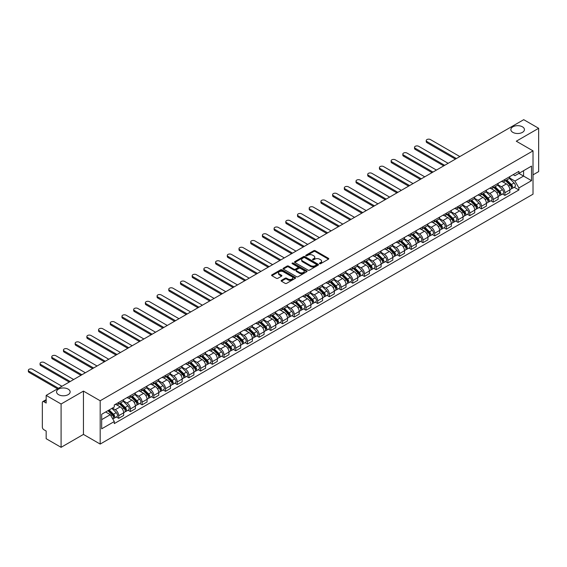 <?xml version="1.0" encoding="UTF-8"?>
<svg xmlns="http://www.w3.org/2000/svg" width="567" height="567" viewBox="0 0 567 567"><rect width="100%" height="100%" fill="white"/><g stroke="black" fill="none" stroke-linecap="round" stroke-linejoin="round"><path stroke-width="0.85" d="M319.625 263.698A0.73 0.418 0 0 0 320.653 263.698L328.477 259.183A1.042 0.602 0 0 0 328.782 258.758A1.042 0.602 0 0 0 328.477 258.332L315.224 250.678A1.042 0.602 0 0 0 313.749 250.678L305.925 255.193A0.73 0.418 0 0 0 306.96 255.788L307.973 255.207A3.331 1.921 0 0 1 312.686 255.207L313.785 255.845A3.331 1.921 0 0 1 314.763 257.205A3.331 1.921 0 0 1 313.785 258.566L312.778 259.147A0.73 0.418 0 0 0 313.806 259.743L314.82 259.162A3.331 1.921 0 0 1 319.533 259.162L320.638 259.799A3.331 1.921 0 0 1 321.609 261.16A3.331 1.921 0 0 1 320.638 262.521L319.625 263.102A0.73 0.418 0 0 0 319.625 263.698L319.625 263.102M68.146 389.111A6.79 3.919 0 0 0 60.747 388.26A6.79 3.919 0 0 0 56.558 391.882A6.79 3.919 0 0 0 58.543 394.653A6.79 3.919 0 0 0 65.942 395.504A6.79 3.919 0 0 0 70.138 391.882A6.79 3.919 0 0 0 68.146 389.111M522.448 126.824A6.79 3.919 0 0 0 515.049 125.973A6.79 3.919 0 0 0 510.853 129.595A6.79 3.919 0 0 0 512.844 132.366A6.79 3.919 0 0 0 520.244 133.217A6.79 3.919 0 0 0 524.432 129.595A6.79 3.919 0 0 0 522.448 126.824M281.423 280.353A1.042 0.602 0 0 0 281.119 280.778A1.042 0.602 0 0 0 281.423 281.204L285.144 283.351A1.042 0.602 0 0 0 286.618 283.351L295.308 278.333A1.042 0.602 0 0 0 295.613 277.908A1.042 0.602 0 0 0 295.308 277.483L282.054 269.828A1.042 0.602 0 0 0 280.58 269.828L271.891 274.846A1.042 0.602 0 0 0 271.586 275.271A1.042 0.602 0 0 0 271.891 275.697L276.384 278.291A1.042 0.602 0 0 0 277.858 278.291L281.572 276.143A1.042 0.602 0 0 0 281.877 275.718A1.042 0.602 0 0 0 281.572 275.293L279.347 274.01A2.785 1.609 0 0 1 278.532 272.869A2.785 1.609 0 0 1 280.247 271.387A2.785 1.609 0 0 1 283.287 271.735L292.012 276.767A2.785 1.609 0 0 1 292.827 277.908A2.785 1.609 0 0 1 291.105 279.396A2.785 1.609 0 0 1 288.071 279.042L286.618 278.206A1.042 0.602 0 0 0 285.144 278.206L281.423 280.353L281.423 281.204M100.182 400.763L83.448 391.102L61.094 404.009L46.168 395.39L523.724 119.68L538.65 128.298L516.296 141.204L533.023 150.865L100.182 400.763L100.182 444.074L533.023 194.176L533.023 150.865M308.044 270.126A1.042 0.602 0 0 0 309.518 270.126L318.207 265.108A1.042 0.602 0 0 0 318.512 264.69A1.042 0.602 0 0 0 318.207 264.265L304.954 256.61A1.042 0.602 0 0 0 303.48 256.61L294.79 261.628A1.042 0.602 0 0 0 294.486 262.053A1.042 0.602 0 0 0 294.79 262.478L308.044 270.126M292.544 263.853A0.73 0.418 0 0 1 293.281 263.96L306.74 271.728L298.065 276.739A1.042 0.602 0 0 1 296.598 276.739L283.344 269.084L287.058 266.958L287.058 266.086L283.344 268.234A1.042 0.602 0 0 0 283.039 268.659A1.042 0.602 0 0 0 283.344 269.084L283.344 268.234M287.058 266.958A1.042 0.602 0 0 1 288.532 266.958L288.532 266.086A1.042 0.602 0 0 0 287.058 266.086M288.532 266.086L293.904 269.19A1.042 0.602 0 0 0 295.379 269.19L297.845 267.766A1.042 0.602 0 0 0 298.15 267.34A1.042 0.602 0 0 0 297.845 266.915L292.253 263.69A0.73 0.418 0 0 1 293.281 263.095L306.754 270.87A1.042 0.602 0 0 1 307.059 271.295A1.042 0.602 0 0 1 306.754 271.721L306.754 270.87M61.094 404.009L61.094 447.32L46.168 438.702L46.168 431.033L43.843 429.694A2.119 1.226 -120 0 1 42.341 427.093L42.341 402.584A2.119 1.226 -120 0 1 42.78 401.613L46.168 399.657M533.023 174.856L538.65 171.61L538.65 128.298M61.094 447.32L83.448 434.414L100.182 444.074M46.168 395.39L46.168 403.059L43.843 401.712A2.119 1.226 -120 0 0 42.78 401.613M504.892 179.448A4.883 2.821 60 0 1 503.879 181.638L508.833 178.782A4.883 2.821 -120 0 0 509.846 176.592M497.869 184.7L501.441 186.77A4.883 2.821 60 0 1 504.892 192.745L509.846 189.888A4.883 2.821 -120 0 0 506.395 183.906L502.851 181.865M509.846 189.888L509.846 192.525L504.892 195.388L502.518 194.013M503.879 181.638A4.883 2.821 60 0 1 501.476 181.419M504.892 192.745L504.892 195.388M493.191 186.203A4.883 2.821 60 0 1 492.177 188.393L497.131 185.537A4.883 2.821 -120 0 0 498.138 183.347M490.816 200.775L493.191 202.143L498.138 199.286L498.138 196.643A4.883 2.821 -120 0 0 494.693 190.668L491.15 188.62M492.177 188.393A4.883 2.821 60 0 1 489.775 188.173M486.16 191.462L489.739 193.524A4.883 2.821 60 0 1 493.191 199.499L493.191 202.143M481.489 192.957A4.883 2.821 60 0 1 480.476 195.147L485.43 192.291A4.883 2.821 -120 0 0 486.436 190.101M479.115 207.529L481.489 208.897L486.436 206.041L486.436 203.397A4.883 2.821 -120 0 0 482.985 197.422L479.441 195.374M480.476 195.147A4.883 2.821 60 0 1 478.073 194.928M474.459 198.216L478.038 200.279A4.883 2.821 60 0 1 481.489 206.253L481.489 208.897M469.788 199.719A4.883 2.821 60 0 1 468.774 201.909L473.728 199.045A4.883 2.821 -120 0 0 474.735 196.855M467.414 214.283L469.788 215.651L474.735 212.795L474.735 210.151A4.883 2.821 -120 0 0 471.283 204.177L467.74 202.128M468.774 201.909A4.883 2.821 60 0 1 466.372 201.689M462.757 204.97L466.336 207.033A4.883 2.821 60 0 1 469.788 213.015L469.788 215.651M458.079 206.473A4.883 2.821 60 0 1 457.073 208.663L462.02 205.807A4.883 2.821 -120 0 0 463.033 203.617M455.712 221.038L458.079 222.413L463.033 219.549L463.033 216.913A4.883 2.821 -120 0 0 459.582 210.931L456.038 208.89M457.073 208.663A4.883 2.821 60 0 1 454.67 208.443M451.056 211.725L454.635 213.794A4.883 2.821 60 0 1 458.079 219.769L458.079 222.413M446.378 213.227A4.883 2.821 60 0 1 445.371 215.417L450.318 212.561A4.883 2.821 -120 0 0 451.332 210.371M444.004 227.799L446.378 229.167L451.332 226.311L451.332 223.667A4.883 2.821 -120 0 0 447.88 217.693L444.337 215.644M445.371 215.417A4.883 2.821 60 0 1 442.969 215.198M439.354 218.486L442.926 220.549A4.883 2.821 60 0 1 446.378 226.524L446.378 229.167M434.676 219.989A4.883 2.821 60 0 1 433.67 222.179L438.617 219.316A4.883 2.821 -120 0 0 439.631 217.126M432.302 234.554L434.676 235.922L439.631 233.065L439.631 230.422A4.883 2.821 -120 0 0 436.179 224.447L432.635 222.399M433.67 222.179A4.883 2.821 60 0 1 431.267 221.959M427.653 225.241L431.225 227.303A4.883 2.821 60 0 1 434.676 233.285L434.676 235.922M422.975 226.743A4.883 2.821 60 0 1 421.961 228.933L426.916 226.077A4.883 2.821 -120 0 0 427.929 223.88M420.601 241.308L422.975 242.683L427.929 239.82L427.929 237.183A4.883 2.821 -120 0 0 424.477 231.201L420.934 229.16M421.961 228.933A4.883 2.821 60 0 1 419.559 228.714M415.951 231.995L419.523 234.065A4.883 2.821 60 0 1 422.975 240.039L422.975 242.683M411.273 233.498A4.883 2.821 60 0 1 410.26 235.688L415.214 232.831A4.883 2.821 -120 0 0 416.221 230.641M408.899 248.07L411.273 249.437L416.221 246.581L416.221 243.938A4.883 2.821 -120 0 0 412.776 237.963L409.232 235.915M410.26 235.688A4.883 2.821 60 0 1 407.857 235.468M404.243 238.757L407.822 240.819A4.883 2.821 60 0 1 411.273 246.794L411.273 249.437M399.572 240.252A4.883 2.821 60 0 1 398.558 242.442L403.513 239.586A4.883 2.821 -120 0 0 404.519 237.396M397.198 254.824L399.572 256.192L404.519 253.336L404.519 250.692A4.883 2.821 -120 0 0 401.067 244.717L397.524 242.669M398.558 242.442A4.883 2.821 60 0 1 396.156 242.222M392.541 245.511L396.12 247.573A4.883 2.821 60 0 1 399.572 253.548L399.572 256.192M387.871 247.014A4.883 2.821 60 0 1 386.857 249.204L391.811 246.34A4.883 2.821 -120 0 0 392.818 244.15M385.496 261.578L387.871 262.946L392.818 260.09L392.818 257.446A4.883 2.821 -120 0 0 389.366 251.472L385.822 249.423M386.857 249.204A4.883 2.821 60 0 1 384.454 248.984M380.84 252.265L384.419 254.328A4.883 2.821 60 0 1 387.871 260.31L387.871 262.946M376.162 253.768A4.883 2.821 60 0 1 375.156 255.958L380.103 253.102A4.883 2.821 -120 0 0 381.116 250.912M373.788 268.333L376.162 269.708L381.116 266.844L381.116 264.208A4.883 2.821 -120 0 0 377.665 258.226L374.121 256.185M375.156 255.958A4.883 2.821 60 0 1 372.753 255.738M369.138 259.02L372.717 261.089A4.883 2.821 60 0 1 376.162 267.064L376.162 269.708M364.461 260.522A4.883 2.821 60 0 1 363.454 262.712L368.401 259.856A4.883 2.821 -120 0 0 369.415 257.666M362.086 275.094L364.461 276.462L369.415 273.606L369.415 270.962A4.883 2.821 -120 0 0 365.963 264.987L362.419 262.939M363.454 262.712A4.883 2.821 60 0 1 361.051 262.493M357.437 265.781L361.009 267.844A4.883 2.821 60 0 1 364.461 273.818L364.461 276.462M352.759 267.284A4.883 2.821 60 0 1 351.746 269.474L356.7 266.61A4.883 2.821 -120 0 0 357.713 264.42M350.385 281.849L352.759 283.216L357.713 280.36L357.713 277.717A4.883 2.821 -120 0 0 354.262 271.742L350.718 269.694M351.746 269.474A4.883 2.821 60 0 1 349.35 269.254M345.735 272.536L349.307 274.598A4.883 2.821 60 0 1 352.759 280.58L352.759 283.216M341.058 274.038A4.883 2.821 60 0 1 340.044 276.228L344.998 273.372A4.883 2.821 -120 0 0 346.005 271.175M338.683 288.603L341.058 289.978L346.012 287.115L346.012 284.478A4.883 2.821 -120 0 0 342.56 278.496L339.016 276.455M340.044 276.228A4.883 2.821 60 0 1 337.641 276.009M334.034 279.29L337.606 281.36A4.883 2.821 60 0 1 341.058 287.334L341.058 289.978M329.356 280.793A4.883 2.821 60 0 1 328.343 282.983L333.297 280.126A4.883 2.821 -120 0 0 334.303 277.936M326.982 295.357L329.356 296.732L334.303 293.876L334.303 291.232A4.883 2.821 -120 0 0 330.852 285.251L327.308 283.209M328.343 282.983A4.883 2.821 60 0 1 325.94 282.763M322.325 286.052L325.905 288.114A4.883 2.821 60 0 1 329.356 294.089L329.356 296.732M317.655 287.547A4.883 2.821 60 0 1 316.641 289.737L321.595 286.881A4.883 2.821 -120 0 0 322.602 284.691M315.28 302.119L317.655 303.487L322.602 300.63L322.602 297.987A4.883 2.821 -120 0 0 319.15 292.012L315.606 289.964M316.641 289.737A4.883 2.821 60 0 1 314.238 289.517M310.624 292.806L314.203 294.868A4.883 2.821 60 0 1 317.655 300.843L317.655 303.487M305.946 294.308A4.883 2.821 60 0 1 304.94 296.498L309.887 293.635A4.883 2.821 -120 0 0 310.9 291.445M303.579 308.873L305.946 310.241L310.9 307.385L310.9 304.741A4.883 2.821 -120 0 0 307.449 298.766L303.905 296.718M304.94 296.498A4.883 2.821 60 0 1 302.537 296.279M298.922 299.56L302.502 301.623A4.883 2.821 60 0 1 305.946 307.605L305.946 310.241M294.245 301.063A4.883 2.821 60 0 1 293.238 303.253L298.185 300.397A4.883 2.821 -120 0 0 299.199 298.207M291.87 315.628L294.245 317.003L299.199 314.139L299.199 311.503A4.883 2.821 -120 0 0 295.747 305.521L292.203 303.48M293.238 303.253A4.883 2.821 60 0 1 290.836 303.033M287.221 306.315L290.793 308.384A4.883 2.821 60 0 1 294.245 314.359L294.245 317.003M282.543 307.817A4.883 2.821 60 0 1 281.537 310.007L286.484 307.151A4.883 2.821 -120 0 0 287.497 304.961M280.169 322.389L282.543 323.757L287.497 320.901L287.497 318.257A4.883 2.821 -120 0 0 284.046 312.282L280.502 310.234M281.537 310.007A4.883 2.821 60 0 1 279.134 309.788M275.519 313.076L279.092 315.139A4.883 2.821 60 0 1 282.543 321.113L282.543 323.757M270.842 314.572A4.883 2.821 60 0 1 269.828 316.769L274.782 313.905A4.883 2.821 -120 0 0 275.796 311.715M268.467 329.143L270.842 330.511L275.796 327.655L275.796 325.011A4.883 2.821 -120 0 0 272.344 319.037L268.801 316.988M269.828 316.769A4.883 2.821 60 0 1 267.426 316.549M263.818 319.831L267.39 321.893A4.883 2.821 60 0 1 270.842 327.875L270.842 330.511M259.14 321.333A4.883 2.821 60 0 1 258.127 323.523L263.081 320.667A4.883 2.821 -120 0 0 264.087 318.47M256.766 335.898L259.14 337.273L264.087 334.41L264.087 331.766A4.883 2.821 -120 0 0 260.643 325.791L257.099 323.75M258.127 323.523A4.883 2.821 60 0 1 255.724 323.303M252.109 326.585L255.689 328.654A4.883 2.821 60 0 1 259.14 334.629L259.14 337.273M247.439 328.087A4.883 2.821 60 0 1 246.425 330.277L251.379 327.421A4.883 2.821 -120 0 0 252.386 325.231M245.064 342.652L247.439 344.027L252.386 341.171L252.386 338.527A4.883 2.821 -120 0 0 248.934 332.546L245.391 330.504M246.425 330.277A4.883 2.821 60 0 1 244.023 330.058M240.408 333.339L243.987 335.409A4.883 2.821 60 0 1 247.439 341.384L247.439 344.027M235.737 334.842A4.883 2.821 60 0 1 234.724 337.032L239.678 334.176A4.883 2.821 -120 0 0 240.684 331.986M233.363 349.414L235.737 350.782L240.684 347.925L240.684 345.282A4.883 2.821 -120 0 0 237.233 339.307L233.689 337.259M234.724 337.032A4.883 2.821 60 0 1 232.321 336.812M228.707 340.101L232.286 342.163A4.883 2.821 60 0 1 235.737 348.138L235.737 350.782M224.029 341.603A4.883 2.821 60 0 1 223.022 343.793L227.969 340.93A4.883 2.821 -120 0 0 228.983 338.74M221.654 356.168L224.029 357.536L228.983 354.68L228.983 352.036A4.883 2.821 -120 0 0 225.531 346.061L221.988 344.013M223.022 343.793A4.883 2.821 60 0 1 220.62 343.574M217.005 346.855L220.584 348.918A4.883 2.821 60 0 1 224.029 354.899L224.029 357.536M212.327 348.358A4.883 2.821 60 0 1 211.321 350.548L216.268 347.691A4.883 2.821 -120 0 0 217.281 345.501M209.953 362.923L212.327 364.298L217.281 361.434L217.281 358.798A4.883 2.821 -120 0 0 213.83 352.816L210.286 350.775M211.321 350.548A4.883 2.821 60 0 1 208.918 350.328M205.304 353.61L208.876 355.679A4.883 2.821 60 0 1 212.327 361.654L212.327 364.298M200.626 355.112A4.883 2.821 60 0 1 199.619 357.302L204.567 354.446A4.883 2.821 -120 0 0 205.58 352.256M198.252 369.684L200.626 371.052L205.58 368.196L205.58 365.552A4.883 2.821 -120 0 0 202.128 359.577L198.585 357.529M199.619 357.302A4.883 2.821 60 0 1 197.217 357.082M193.602 360.371L197.174 362.433A4.883 2.821 60 0 1 200.626 368.408L200.626 371.052M188.924 361.866A4.883 2.821 60 0 1 187.911 364.064L192.865 361.2A4.883 2.821 -120 0 0 193.879 359.01M186.55 376.438L188.924 377.806L193.879 374.95L193.879 372.306A4.883 2.821 -120 0 0 190.427 366.332L186.883 364.283M187.911 364.064A4.883 2.821 60 0 1 185.508 363.837M181.901 367.125L185.473 369.188A4.883 2.821 60 0 1 188.924 375.17L188.924 377.806M177.223 368.628A4.883 2.821 60 0 1 176.209 370.818L181.164 367.962A4.883 2.821 -120 0 0 182.17 365.765M174.849 383.193L177.223 384.568L182.17 381.704L182.17 379.061A4.883 2.821 -120 0 0 178.725 373.086L175.182 371.038M176.209 370.818A4.883 2.821 60 0 1 173.807 370.598M170.192 373.88L173.771 375.942A4.883 2.821 60 0 1 177.223 381.924L177.223 384.568M165.521 375.382A4.883 2.821 60 0 1 164.508 377.572L169.462 374.716A4.883 2.821 -120 0 0 170.469 372.526M163.147 389.947L165.521 391.322L170.469 388.466L170.469 385.822A4.883 2.821 -120 0 0 167.017 379.84L163.473 377.799M164.508 377.572A4.883 2.821 60 0 1 162.105 377.353M158.491 380.634L162.07 382.704A4.883 2.821 60 0 1 165.521 388.678L165.521 391.322M153.82 382.137A4.883 2.821 60 0 1 152.806 384.327L157.754 381.471A4.883 2.821 -120 0 0 158.767 379.28M151.446 396.709L153.82 398.077L158.767 395.22L158.767 392.577A4.883 2.821 -120 0 0 155.315 386.602L151.772 384.554M152.806 384.327A4.883 2.821 60 0 1 150.404 384.107M146.789 387.396L150.368 389.458A4.883 2.821 60 0 1 153.82 395.433L153.82 398.077M142.111 388.898A4.883 2.821 60 0 1 141.105 391.088L146.052 388.225A4.883 2.821 -120 0 0 147.066 386.035M139.737 403.463L142.111 404.831L147.066 401.975L147.066 399.331A4.883 2.821 -120 0 0 143.614 393.356L140.07 391.308M141.105 391.088A4.883 2.821 60 0 1 138.702 390.869M135.088 394.15L138.667 396.213A4.883 2.821 60 0 1 142.111 402.194L142.111 404.831M130.41 395.653A4.883 2.821 60 0 1 129.404 397.843L134.351 394.986A4.883 2.821 -120 0 0 135.364 392.796M128.036 410.217L130.41 411.592L135.364 408.729L135.364 406.092A4.883 2.821 -120 0 0 131.913 400.111L128.369 398.069M129.404 397.843A4.883 2.821 60 0 1 127.001 397.623M123.386 400.904L126.958 402.974A4.883 2.821 60 0 1 130.41 408.949L130.41 411.592M118.709 402.407A4.883 2.821 60 0 1 117.695 404.597L122.649 401.741A4.883 2.821 -120 0 0 123.663 399.551M116.334 416.979L118.709 418.347L123.663 415.491L123.663 412.847A4.883 2.821 -120 0 0 120.211 406.872L116.667 404.824M117.695 404.597A4.883 2.821 60 0 1 115.299 404.377M112.408 408.084L115.257 409.728A4.883 2.821 60 0 1 118.709 415.703L118.709 418.347M513.185 174.664L514.942 175.678L531.52 166.11L523.575 170.695L523.575 176.068L514.942 181.05L509.57 177.946M101.677 419.644L110.31 414.668L114.286 421.55L101.677 428.829L101.677 414.279L114.286 407L114.286 404.966L518.918 171.347L518.918 173.382L531.52 180.66L518.918 187.939L514.942 181.05M531.52 166.11L531.52 180.66M114.286 421.55L114.286 423.584L518.918 189.973L518.918 187.939M83.448 391.102L83.448 434.414M110.31 414.668L105.653 411.982M514.219 187.259L518.918 189.973M319.916 263.804L320.638 263.386A3.331 1.921 0 0 0 321.609 262.025L321.609 261.16M314.763 257.205L314.763 258.07A3.331 1.921 0 0 1 313.785 259.431L313.069 259.849M328.477 258.332L328.477 259.183L315.224 251.542A1.042 0.602 0 0 0 313.749 251.542L306.223 255.894M318.207 264.265L318.207 265.108L304.954 257.475A1.042 0.602 0 0 0 303.48 257.475L294.805 262.486L294.79 261.628M316.365 264.98A0.73 0.418 0 0 0 316.365 264.392L304.734 257.673A0.73 0.418 0 0 0 303.699 257.673L302.636 258.29A3.331 1.921 0 0 0 301.658 259.651A3.331 1.921 0 0 0 302.636 261.011L310.588 265.597A3.331 1.921 0 0 0 315.295 265.597L316.365 264.98L316.365 265.852A0.73 0.418 0 0 0 316.577 265.554L316.577 264.69M301.658 259.651L301.658 260.515A3.331 1.921 0 0 0 302.636 261.876L302.636 261.011M316.365 265.852L315.295 266.469A3.331 1.921 0 0 1 310.588 266.469L302.636 261.876M288.532 266.958L293.904 270.062A1.042 0.602 0 0 0 295.379 270.062L297.845 268.638A1.042 0.602 0 0 0 298.15 268.212L298.15 267.34M299.482 272.415A2.785 1.609 0 0 0 302.523 272.762A2.785 1.609 0 0 0 304.238 271.274A2.785 1.609 0 0 0 303.423 270.14L300.347 268.361A1.042 0.602 0 0 0 298.88 268.361L296.413 269.786A1.042 0.602 0 0 0 296.109 270.211A1.042 0.602 0 0 0 296.413 270.636L299.482 272.415L299.482 273.28A2.785 1.609 0 0 0 302.523 273.627A2.785 1.609 0 0 0 304.238 272.139L304.238 271.274M296.109 270.211L296.109 271.076A1.042 0.602 0 0 0 296.413 271.501L296.413 270.636M299.482 273.28L296.413 271.501M292.827 277.908L292.827 278.773A2.785 1.609 0 0 1 291.105 280.261A2.785 1.609 0 0 1 288.071 279.914L286.618 279.07A1.042 0.602 0 0 0 285.144 279.07L281.438 281.211M278.532 272.869L278.532 273.733A2.785 1.609 0 0 0 279.347 274.875L279.347 274.01M281.558 276.15L279.347 274.875M295.308 277.483L295.308 278.333L282.054 270.693A1.042 0.602 0 0 0 280.58 270.693L271.905 275.704M505.523 180.689L510.13 185.239A2.651 1.531 60 0 1 510.832 189.215L509.839 189.789M506.444 181.596L508.393 182.723M459.844 156.556L430.403 139.56A2.438 1.41 -0 0 0 427.745 139.255A2.438 1.41 -0 0 0 426.235 140.552A2.438 1.41 -0 0 0 426.951 141.552L456.392 158.547M506.033 180.398L511.08 185.374A1.276 0.737 60 0 1 511.42 187.287A1.276 0.737 60 0 1 511.299 187.33M506.799 179.952L511.406 184.502A2.651 1.531 60 0 1 512.107 188.478A2.651 1.531 60 0 1 511.306 188.563M509.379 178.279L514.106 182.943A2.651 1.531 60 0 1 514.808 186.919L512.107 188.478M455.421 159.114L426.951 142.678A2.438 1.41 180 0 1 426.235 141.679L426.235 140.552M493.822 187.45L498.428 191.993A2.651 1.531 60 0 1 499.13 195.969L498.138 196.543M494.736 188.357L496.692 189.484M448.143 163.317L418.701 146.314A2.438 1.41 -0 0 0 416.043 146.01A2.438 1.41 -0 0 0 414.534 147.314A2.438 1.41 -0 0 0 415.25 148.306L444.691 165.309M494.332 187.153L499.378 192.135A1.276 0.737 60 0 1 499.718 194.042A1.276 0.737 60 0 1 499.598 194.084M495.097 186.713L499.704 191.256A2.651 1.531 60 0 1 500.406 195.232A2.651 1.531 60 0 1 499.605 195.317M497.677 185.033L502.405 189.697A2.651 1.531 60 0 1 503.106 193.673L500.406 195.232M443.72 165.869L415.25 149.433A2.438 1.41 180 0 1 414.534 148.441L414.534 147.314M482.12 194.205L486.727 198.755A2.651 1.531 60 0 1 487.429 202.731L486.436 203.298M483.034 195.112L484.991 196.239M436.441 170.072L407 153.069A2.438 1.41 -0 0 0 404.335 152.764A2.438 1.41 -0 0 0 402.832 154.068A2.438 1.41 -0 0 0 403.548 155.06L432.99 172.063M482.63 193.907L487.677 198.889A1.276 0.737 60 0 1 488.01 200.796A1.276 0.737 60 0 1 487.896 200.846M483.396 193.467L488.003 198.018A2.651 1.531 60 0 1 488.704 201.994A2.651 1.531 60 0 1 487.903 202.079M485.976 191.788L490.703 196.458A2.651 1.531 60 0 1 491.405 200.435L488.704 201.994M432.011 172.623L403.548 156.187A2.438 1.41 180 0 1 402.832 155.195L402.832 154.068M470.412 200.959L475.026 205.509A2.651 1.531 60 0 1 475.727 209.485L474.735 210.052M471.333 201.866L473.289 202.993M424.74 176.826L395.291 159.83A2.438 1.41 -0 0 0 392.633 159.525A2.438 1.41 -0 0 0 391.131 160.822A2.438 1.41 -0 0 0 391.847 161.822L421.288 178.818M470.929 200.661L475.975 205.644A1.276 0.737 60 0 1 476.308 207.55A1.276 0.737 60 0 1 476.195 207.6M471.687 200.222L476.301 204.772A2.651 1.531 60 0 1 477.003 208.748A2.651 1.531 60 0 1 476.202 208.833M474.267 198.542L479.002 203.213A2.651 1.531 60 0 1 479.703 207.189L477.003 208.748M420.31 179.385L391.847 162.949A2.438 1.41 180 0 1 391.131 161.949L391.131 160.822M458.71 207.713L463.324 212.264A2.651 1.531 60 0 1 464.019 216.24L463.033 216.814M459.631 208.621L461.588 209.755M413.038 183.58L383.59 166.585A2.438 1.41 -0 0 0 380.932 166.28A2.438 1.41 -0 0 0 379.429 167.577A2.438 1.41 -0 0 0 380.138 168.576L409.587 185.572M459.22 207.423L464.274 212.398A1.276 0.737 60 0 1 464.607 214.312A1.276 0.737 60 0 1 464.493 214.354M459.986 206.983L464.6 211.526A2.651 1.531 60 0 1 465.294 215.503A2.651 1.531 60 0 1 464.493 215.588M462.566 205.304L467.3 209.967A2.651 1.531 60 0 1 467.995 213.943L465.294 215.503M408.609 186.139L380.138 169.703A2.438 1.41 180 0 1 379.429 168.704L379.429 167.577M447.009 214.475L451.623 219.018A2.651 1.531 60 0 1 452.317 222.994L451.332 223.568M447.93 215.382L449.886 216.509M401.33 190.342L371.888 173.339A2.438 1.41 -0 0 0 369.23 173.034A2.438 1.41 -0 0 0 367.721 174.338A2.438 1.41 -0 0 0 368.437 175.331L397.885 192.333M447.519 214.177L452.572 219.16A1.276 0.737 60 0 1 452.905 221.066A1.276 0.737 60 0 1 452.792 221.116M448.284 213.738L452.898 218.288A2.651 1.531 60 0 1 453.593 222.264A2.651 1.531 60 0 1 452.792 222.349M450.864 212.058L455.599 216.729A2.651 1.531 60 0 1 456.293 220.705L453.593 222.264M396.907 192.893L368.437 176.457A2.438 1.41 180 0 1 367.721 175.465L367.721 174.338M435.307 221.229L439.914 225.779A2.651 1.531 60 0 1 440.616 229.755L439.631 230.322M436.229 222.136L438.178 223.263M389.628 197.096L360.187 180.1A2.438 1.41 -0 0 0 357.529 179.789A2.438 1.41 -0 0 0 356.019 181.093A2.438 1.41 -0 0 0 356.735 182.092L386.177 199.088M435.817 220.932L440.864 225.914A1.276 0.737 60 0 1 441.204 227.821A1.276 0.737 60 0 1 441.083 227.87M436.583 220.492L441.19 225.042A2.651 1.531 60 0 1 441.891 229.018A2.651 1.531 60 0 1 441.091 229.103M439.163 218.812L443.89 223.483A2.651 1.531 60 0 1 444.592 227.459L441.891 229.018M385.206 199.648L356.735 183.212A2.438 1.41 180 0 1 356.019 182.22L356.019 181.093M423.606 227.984L428.213 232.534A2.651 1.531 60 0 1 428.914 236.51L427.922 237.084M424.527 228.891L426.476 230.018M377.927 203.851L348.485 186.855A2.438 1.41 -0 0 0 345.827 186.55A2.438 1.41 -0 0 0 344.318 187.847A2.438 1.41 -0 0 0 345.034 188.846L374.475 205.842M424.116 227.693L429.162 232.668A1.276 0.737 60 0 1 429.502 234.582A1.276 0.737 60 0 1 429.382 234.625M424.881 227.247L429.488 231.797A2.651 1.531 60 0 1 430.19 235.773A2.651 1.531 60 0 1 429.389 235.858M427.461 225.574L432.189 230.237A2.651 1.531 60 0 1 432.89 234.214L430.19 235.773M373.504 206.409L345.034 189.973A2.438 1.41 180 0 1 344.318 188.974L344.318 187.847M411.904 234.745L416.511 239.288A2.651 1.531 60 0 1 417.213 243.264L416.221 243.838M412.819 235.652L414.775 236.779M366.225 210.612L336.784 193.609A2.438 1.41 -0 0 0 334.119 193.304A2.438 1.41 -0 0 0 332.616 194.609A2.438 1.41 -0 0 0 333.332 195.601L362.774 212.604M412.415 234.447L417.461 239.43A1.276 0.737 60 0 1 417.801 241.336A1.276 0.737 60 0 1 417.681 241.379M413.18 234.008L417.787 238.551A2.651 1.531 60 0 1 418.489 242.527A2.651 1.531 60 0 1 417.688 242.612M415.76 232.328L420.487 236.992A2.651 1.531 60 0 1 421.189 240.968L418.489 242.527M361.796 213.164L333.332 196.728A2.438 1.41 180 0 1 332.616 195.735L332.616 194.609M400.203 241.499L404.81 246.05A2.651 1.531 60 0 1 405.511 250.026L404.519 250.593M401.117 242.407L403.073 243.534M354.524 217.367L325.075 200.364A2.438 1.41 -0 0 0 322.417 200.059A2.438 1.41 -0 0 0 320.915 201.363A2.438 1.41 -0 0 0 321.631 202.355L351.072 219.358M400.713 241.202L405.759 246.184A1.276 0.737 60 0 1 406.092 248.091A1.276 0.737 60 0 1 405.979 248.14M401.471 240.762L406.085 245.313A2.651 1.531 60 0 1 406.787 249.289A2.651 1.531 60 0 1 405.986 249.374M404.051 239.083L408.786 243.753A2.651 1.531 60 0 1 409.487 247.729L406.787 249.289M350.094 219.918L321.631 203.482A2.438 1.41 180 0 1 320.915 202.49L320.915 201.363M388.494 248.254L393.108 252.804A2.651 1.531 60 0 1 393.81 256.78L392.818 257.347M389.416 249.161L391.372 250.288M342.822 224.121L313.374 207.125A2.438 1.41 -0 0 0 310.716 206.82A2.438 1.41 -0 0 0 309.213 208.117A2.438 1.41 -0 0 0 309.922 209.117L339.371 226.113M389.012 247.956L394.058 252.939A1.276 0.737 60 0 1 394.391 254.845A1.276 0.737 60 0 1 394.278 254.895M389.77 247.517L394.384 252.067A2.651 1.531 60 0 1 395.086 256.043A2.651 1.531 60 0 1 394.285 256.128M392.35 245.837L397.084 250.508A2.651 1.531 60 0 1 397.786 254.484L395.086 256.043M338.393 226.68L309.922 210.244A2.438 1.41 180 0 1 309.213 209.244L309.213 208.117M376.793 255.008L381.407 259.558A2.651 1.531 60 0 1 382.101 263.535L381.116 264.109M377.714 255.915L379.67 257.049M331.114 230.875L301.672 213.879A2.438 1.41 -0 0 0 299.015 213.575A2.438 1.41 -0 0 0 297.505 214.872A2.438 1.41 -0 0 0 298.221 215.871L327.669 232.867M377.303 254.718L382.356 259.693A1.276 0.737 60 0 1 382.69 261.607A1.276 0.737 60 0 1 382.576 261.649M378.069 254.278L382.682 258.821A2.651 1.531 60 0 1 383.377 262.797A2.651 1.531 60 0 1 382.576 262.882M380.648 252.598L385.383 257.262A2.651 1.531 60 0 1 386.077 261.238L383.377 262.797M326.691 233.434L298.221 216.998A2.438 1.41 180 0 1 297.505 215.999L297.505 214.872M365.091 261.77L369.705 266.313A2.651 1.531 60 0 1 370.4 270.289L369.415 270.863M366.013 262.677L367.969 263.804M319.412 237.637L289.971 220.634A2.438 1.41 -0 0 0 287.313 220.329A2.438 1.41 -0 0 0 285.803 221.633A2.438 1.41 -0 0 0 286.519 222.625L315.961 239.628M365.602 261.472L370.655 266.455A1.276 0.737 60 0 1 370.988 268.361A1.276 0.737 60 0 1 370.875 268.411M366.367 261.033L370.981 265.583A2.651 1.531 60 0 1 371.676 269.559A2.651 1.531 60 0 1 370.875 269.644M368.947 259.353L373.681 264.024A2.651 1.531 60 0 1 374.376 268L371.676 269.559M314.99 240.188L286.519 223.752A2.438 1.41 180 0 1 285.803 222.76L285.803 221.633M353.39 268.524L357.997 273.074A2.651 1.531 60 0 1 358.698 277.05L357.713 277.617M354.311 269.431L356.26 270.558M307.711 244.391L278.269 227.388A2.438 1.41 -0 0 0 275.612 227.083A2.438 1.41 -0 0 0 274.102 228.388A2.438 1.41 -0 0 0 274.818 229.387L304.259 246.383M353.9 268.226L358.946 273.209A1.276 0.737 60 0 1 359.287 275.115A1.276 0.737 60 0 1 359.166 275.165M354.666 267.787L359.272 272.337A2.651 1.531 60 0 1 359.974 276.313A2.651 1.531 60 0 1 359.173 276.398M357.245 266.107L361.973 270.778A2.651 1.531 60 0 1 362.674 274.754L359.974 276.313M303.288 246.943L274.818 230.507A2.438 1.41 180 0 1 274.102 229.515L274.102 228.388M341.688 275.279L346.295 279.829A2.651 1.531 60 0 1 346.997 283.805L346.005 284.379M342.61 276.186L344.559 277.313M296.009 251.146L266.568 234.15A2.438 1.41 -0 0 0 263.91 233.845A2.438 1.41 -0 0 0 262.401 235.142A2.438 1.41 -0 0 0 263.116 236.141L292.558 253.137M342.199 274.988L347.245 279.963A1.276 0.737 60 0 1 347.585 281.877A1.276 0.737 60 0 1 347.465 281.919M342.964 274.541L347.571 279.092A2.651 1.531 60 0 1 348.273 283.068A2.651 1.531 60 0 1 347.472 283.153M345.544 272.869L350.271 277.532A2.651 1.531 60 0 1 350.973 281.508L348.273 283.068M291.587 253.704L263.116 237.268A2.438 1.41 180 0 1 262.401 236.269L262.401 235.142M329.987 282.04L334.594 286.583A2.651 1.531 60 0 1 335.295 290.559L334.303 291.133M330.901 282.947L332.857 284.074M284.308 257.907L254.867 240.904A2.438 1.41 -0 0 0 252.202 240.599A2.438 1.41 -0 0 0 250.699 241.903A2.438 1.41 -0 0 0 251.415 242.896L280.856 259.899M330.497 281.742L335.544 286.725A1.276 0.737 60 0 1 335.877 288.631A1.276 0.737 60 0 1 335.763 288.674M331.263 281.303L335.87 285.846A2.651 1.531 60 0 1 336.571 289.822A2.651 1.531 60 0 1 335.77 289.907M333.843 279.623L338.57 284.287A2.651 1.531 60 0 1 339.272 288.263L336.571 289.822M279.878 260.459L251.415 244.023A2.438 1.41 180 0 1 250.699 243.023L250.699 241.903M318.285 288.794L322.892 293.345A2.651 1.531 60 0 1 323.594 297.321L322.602 297.888M319.2 289.702L321.156 290.828M272.607 264.661L243.158 247.659A2.438 1.41 -0 0 0 240.5 247.354A2.438 1.41 -0 0 0 238.998 248.658A2.438 1.41 -0 0 0 239.713 249.65L269.155 266.653M318.796 288.497L323.842 293.479A1.276 0.737 60 0 1 324.175 295.386A1.276 0.737 60 0 1 324.062 295.435M319.554 288.057L324.168 292.607A2.651 1.531 60 0 1 324.87 296.584A2.651 1.531 60 0 1 324.069 296.669M322.134 286.378L326.868 291.048A2.651 1.531 60 0 1 327.57 295.024L324.87 296.584M268.177 267.213L239.713 250.777A2.438 1.41 180 0 1 238.998 249.785L238.998 248.658M306.577 295.549L311.191 300.099A2.651 1.531 60 0 1 311.893 304.075L310.9 304.642M307.498 296.456L309.454 297.583M260.905 271.416L231.456 254.42A2.438 1.41 -0 0 0 228.799 254.115A2.438 1.41 -0 0 0 227.296 255.412A2.438 1.41 -0 0 0 228.005 256.412L257.453 273.407M307.094 295.251L312.141 300.234A1.276 0.737 60 0 1 312.474 302.14A1.276 0.737 60 0 1 312.36 302.19M307.853 294.812L312.467 299.362A2.651 1.531 60 0 1 313.161 303.338A2.651 1.531 60 0 1 312.36 303.423M310.433 293.132L315.167 297.803A2.651 1.531 60 0 1 315.869 301.779L313.161 303.338M256.475 273.974L228.005 257.538A2.438 1.41 180 0 1 227.296 256.539L227.296 255.412M294.875 302.303L299.489 306.853A2.651 1.531 60 0 1 300.184 310.829L299.199 311.403M295.797 303.21L297.753 304.344M249.197 278.17L219.755 261.174A2.438 1.41 -0 0 0 217.097 260.87A2.438 1.41 -0 0 0 215.588 262.167A2.438 1.41 -0 0 0 216.303 263.166L245.752 280.162M295.386 302.013L300.439 306.988A1.276 0.737 60 0 1 300.772 308.902A1.276 0.737 60 0 1 300.659 308.944M296.151 301.566L300.765 306.116A2.651 1.531 60 0 1 301.46 310.092A2.651 1.531 60 0 1 300.659 310.177M298.731 299.893L303.465 304.557A2.651 1.531 60 0 1 304.16 308.533L301.46 310.092M244.774 280.729L216.303 264.293A2.438 1.41 180 0 1 215.588 263.294L215.588 262.167M283.174 309.065L287.788 313.608A2.651 1.531 60 0 1 288.483 317.584L287.497 318.158M284.095 309.972L286.052 311.099M237.495 284.932L208.054 267.929A2.438 1.41 -0 0 0 205.396 267.624A2.438 1.41 -0 0 0 203.886 268.928A2.438 1.41 -0 0 0 204.602 269.92L234.043 286.923M283.684 308.767L288.731 313.749A1.276 0.737 60 0 1 289.071 315.656A1.276 0.737 60 0 1 288.95 315.706M284.45 308.328L289.057 312.871A2.651 1.531 60 0 1 289.758 316.854A2.651 1.531 60 0 1 288.957 316.939M287.03 306.648L291.757 311.311A2.651 1.531 60 0 1 292.459 315.295L289.758 316.854M233.072 287.483L204.602 271.047A2.438 1.41 180 0 1 203.886 270.055L203.886 268.928M271.473 315.819L276.079 320.369A2.651 1.531 60 0 1 276.781 324.345L275.789 324.912M272.394 316.726L274.343 317.853M225.794 291.686L196.352 274.683A2.438 1.41 -0 0 0 193.694 274.378A2.438 1.41 -0 0 0 192.185 275.682A2.438 1.41 -0 0 0 192.9 276.682L222.342 293.678M271.983 315.521L277.029 320.504A1.276 0.737 60 0 1 277.369 322.41A1.276 0.737 60 0 1 277.249 322.46M272.748 315.082L277.355 319.632A2.651 1.531 60 0 1 278.057 323.608A2.651 1.531 60 0 1 277.256 323.693M275.328 313.402L280.055 318.073A2.651 1.531 60 0 1 280.757 322.049L278.057 323.608M221.371 294.238L192.9 277.802A2.438 1.41 180 0 1 192.185 276.809L192.185 275.682M259.771 322.573L264.378 327.124A2.651 1.531 60 0 1 265.08 331.1L264.087 331.674M260.685 323.481L262.641 324.608M214.092 298.44L184.651 281.445A2.438 1.41 -0 0 0 181.986 281.14A2.438 1.41 -0 0 0 180.483 282.437A2.438 1.41 -0 0 0 181.199 283.436L210.641 300.432M260.281 322.283L265.328 327.258A1.276 0.737 60 0 1 265.668 329.172A1.276 0.737 60 0 1 265.547 329.214M261.047 321.836L265.654 326.386A2.651 1.531 60 0 1 266.355 330.363A2.651 1.531 60 0 1 265.554 330.448M263.627 320.164L268.354 324.827A2.651 1.531 60 0 1 269.056 328.803L266.355 330.363M209.662 300.999L181.199 284.563A2.438 1.41 180 0 1 180.483 283.564L180.483 282.437M248.07 329.335L252.676 333.878A2.651 1.531 60 0 1 253.378 337.854L252.386 338.428M248.984 330.235L250.94 331.369M202.391 305.195L172.949 288.199A2.438 1.41 -0 0 0 170.284 287.894A2.438 1.41 -0 0 0 168.782 289.198A2.438 1.41 -0 0 0 169.498 290.191L198.939 307.194M248.58 329.037L253.626 334.02A1.276 0.737 60 0 1 253.959 335.926A1.276 0.737 60 0 1 253.846 335.969M249.345 328.598L253.952 333.141A2.651 1.531 60 0 1 254.654 337.117A2.651 1.531 60 0 1 253.853 337.202M251.925 326.918L256.653 331.582A2.651 1.531 60 0 1 257.354 335.558L254.654 337.117M197.961 307.753L169.498 291.318A2.438 1.41 180 0 1 168.782 290.318L168.782 289.198M236.361 336.089L240.975 340.639A2.651 1.531 60 0 1 241.677 344.616L240.684 345.183M237.282 336.996L239.239 338.123M190.689 311.956L161.241 294.953A2.438 1.41 -0 0 0 158.583 294.649A2.438 1.41 -0 0 0 157.08 295.953A2.438 1.41 -0 0 0 157.789 296.945L187.238 313.948M236.878 335.792L241.925 340.774A1.276 0.737 60 0 1 242.258 342.681A1.276 0.737 60 0 1 242.144 342.73M237.637 335.352L242.251 339.902A2.651 1.531 60 0 1 242.952 343.878A2.651 1.531 60 0 1 242.152 343.963M240.217 333.672L244.951 338.343A2.651 1.531 60 0 1 245.653 342.319L242.952 343.878M186.26 314.508L157.789 298.072A2.438 1.41 180 0 1 157.08 297.08L157.08 295.953M224.66 342.844L229.274 347.394A2.651 1.531 60 0 1 229.968 351.37L228.983 351.937M225.581 343.751L227.537 344.878M178.988 318.711L149.539 301.715A2.438 1.41 -0 0 0 146.881 301.41A2.438 1.41 -0 0 0 145.379 302.707A2.438 1.41 -0 0 0 146.088 303.706L175.536 320.702M225.17 342.546L230.223 347.528A1.276 0.737 60 0 1 230.556 349.435A1.276 0.737 60 0 1 230.443 349.485M225.935 342.107L230.549 346.657A2.651 1.531 60 0 1 231.244 350.633A2.651 1.531 60 0 1 230.443 350.718M228.515 340.427L233.25 345.097A2.651 1.531 60 0 1 233.944 349.074L231.244 350.633M174.558 321.269L146.088 304.833A2.438 1.41 180 0 1 145.379 303.834L145.379 302.707M212.958 349.598L217.572 354.148A2.651 1.531 60 0 1 218.267 358.124L217.281 358.698M213.879 350.505L215.836 351.639M167.279 325.465L137.838 308.469A2.438 1.41 -0 0 0 135.18 308.165A2.438 1.41 -0 0 0 133.67 309.462A2.438 1.41 -0 0 0 134.386 310.461L163.828 327.457M213.468 349.307L218.522 354.283A1.276 0.737 60 0 1 218.855 356.196A1.276 0.737 60 0 1 218.742 356.239M214.234 348.861L218.848 353.411A2.651 1.531 60 0 1 219.542 357.387A2.651 1.531 60 0 1 218.742 357.472M216.814 347.188L221.548 351.852A2.651 1.531 60 0 1 222.243 355.828L219.542 357.387M162.857 328.024L134.386 311.588A2.438 1.41 180 0 1 133.67 310.588L133.67 309.462M201.257 356.36L205.864 360.903A2.651 1.531 60 0 1 206.565 364.879L205.58 365.453M202.178 357.267L204.127 358.394M155.578 332.227L126.136 315.224A2.438 1.41 -0 0 0 123.478 314.919A2.438 1.41 -0 0 0 121.969 316.223A2.438 1.41 -0 0 0 122.685 317.215L152.126 334.218M201.767 356.062L206.813 361.044A1.276 0.737 60 0 1 207.153 362.951A1.276 0.737 60 0 1 207.033 362.993M202.532 355.622L207.139 360.165A2.651 1.531 60 0 1 207.841 364.149A2.651 1.531 60 0 1 207.04 364.234M205.112 353.943L209.84 358.606A2.651 1.531 60 0 1 210.541 362.589L207.841 364.149M151.155 334.778L122.685 318.342A2.438 1.41 180 0 1 121.969 317.35L121.969 316.223M189.555 363.114L194.162 367.664A2.651 1.531 60 0 1 194.864 371.64L193.871 372.207M190.477 364.021L192.426 365.148M143.876 338.981L114.435 321.978A2.438 1.41 -0 0 0 111.777 321.673A2.438 1.41 -0 0 0 110.267 322.977A2.438 1.41 -0 0 0 110.983 323.977L140.425 340.973M190.065 362.816L195.112 367.799A1.276 0.737 60 0 1 195.452 369.705A1.276 0.737 60 0 1 195.332 369.755M190.831 362.377L195.438 366.927A2.651 1.531 60 0 1 196.139 370.903A2.651 1.531 60 0 1 195.339 370.988M193.411 360.697L198.138 365.368A2.651 1.531 60 0 1 198.84 369.344L196.139 370.903M139.454 341.532L110.983 325.097A2.438 1.41 180 0 1 110.267 324.104L110.267 322.977M177.854 369.868L182.461 374.418A2.651 1.531 60 0 1 183.162 378.395L182.17 378.969M178.768 370.775L180.724 371.902M132.175 345.735L102.733 328.74A2.438 1.41 -0 0 0 100.068 328.435A2.438 1.41 -0 0 0 98.566 329.732A2.438 1.41 -0 0 0 99.282 330.731L128.723 347.727M178.364 369.578L183.41 374.553A1.276 0.737 60 0 1 183.751 376.467A1.276 0.737 60 0 1 183.63 376.509M179.129 369.131L183.736 373.681A2.651 1.531 60 0 1 184.438 377.657A2.651 1.531 60 0 1 183.637 377.742M181.709 367.459L186.437 372.122A2.651 1.531 60 0 1 187.138 376.098L184.438 377.657M127.745 348.294L99.282 331.858A2.438 1.41 180 0 1 98.566 330.859L98.566 329.732M166.152 376.623L170.759 381.173A2.651 1.531 60 0 1 171.461 385.149L170.469 385.723M167.067 377.53L169.023 378.664M120.473 352.49L91.025 335.494A2.438 1.41 -0 0 0 88.367 335.189A2.438 1.41 -0 0 0 86.864 336.493A2.438 1.41 -0 0 0 87.58 337.485L117.022 354.488M166.663 376.332L171.709 381.315A1.276 0.737 60 0 1 172.042 383.221A1.276 0.737 60 0 1 171.929 383.264M167.421 375.893L172.035 380.436A2.651 1.531 60 0 1 172.737 384.412A2.651 1.531 60 0 1 171.936 384.497M170.001 374.213L174.735 378.876A2.651 1.531 60 0 1 175.437 382.853L172.737 384.412M116.044 355.048L87.58 338.612A2.438 1.41 180 0 1 86.864 337.613L86.864 336.493M154.444 383.384L159.058 387.927A2.651 1.531 60 0 1 159.759 391.91L158.767 392.477M155.365 384.291L157.321 385.418M108.772 359.251L79.323 342.248A2.438 1.41 -0 0 0 76.665 341.944A2.438 1.41 -0 0 0 75.163 343.248A2.438 1.41 -0 0 0 75.872 344.24L105.32 361.243M154.961 383.086L160.007 388.069A1.276 0.737 60 0 1 160.341 389.976A1.276 0.737 60 0 1 160.227 390.025M155.719 382.647L160.333 387.197A2.651 1.531 60 0 1 161.035 391.173A2.651 1.531 60 0 1 160.227 391.258M158.299 380.967L163.034 385.638A2.651 1.531 60 0 1 163.735 389.614L161.035 391.173M104.342 361.803L75.872 345.367A2.438 1.41 180 0 1 75.163 344.375L75.163 343.248M142.742 390.139L147.356 394.689A2.651 1.531 60 0 1 148.051 398.665L147.066 399.232M143.664 391.046L145.62 392.173M97.063 366.006L67.622 349.01A2.438 1.41 -0 0 0 64.964 348.705A2.438 1.41 -0 0 0 63.454 350.002A2.438 1.41 -0 0 0 64.17 351.001L93.619 367.997M143.253 389.841L148.306 394.823A1.276 0.737 60 0 1 148.639 396.73A1.276 0.737 60 0 1 148.526 396.78M144.018 389.401L148.632 393.952A2.651 1.531 60 0 1 149.327 397.928A2.651 1.531 60 0 1 148.526 398.013M146.598 387.722L151.332 392.392A2.651 1.531 60 0 1 152.027 396.368L149.327 397.928M92.641 368.564L64.17 352.128A2.438 1.41 180 0 1 63.454 351.129L63.454 350.002M131.041 396.893L135.655 401.443A2.651 1.531 60 0 1 136.349 405.419L135.364 405.993M131.962 397.8L133.918 398.934M85.362 372.76L55.92 355.764A2.438 1.41 -0 0 0 53.263 355.459A2.438 1.41 -0 0 0 51.753 356.756A2.438 1.41 -0 0 0 52.469 357.756L81.91 374.752M131.551 396.602L136.604 401.578A1.276 0.737 60 0 1 136.938 403.491A1.276 0.737 60 0 1 136.824 403.534M132.317 396.156L136.923 400.706A2.651 1.531 60 0 1 137.625 404.682A2.651 1.531 60 0 1 136.824 404.767M134.896 394.483L139.631 399.147A2.651 1.531 60 0 1 140.325 403.123L137.625 404.682M80.939 375.319L52.469 358.883A2.438 1.41 180 0 1 51.753 357.883L51.753 356.756M119.339 403.654L123.946 408.197A2.651 1.531 60 0 1 124.648 412.174L123.656 412.748M120.261 404.562L122.21 405.688M73.66 379.521L44.219 362.519A2.438 1.41 -0 0 0 41.561 362.214A2.438 1.41 -0 0 0 40.051 363.518A2.438 1.41 -0 0 0 40.767 364.51L70.209 381.513M119.85 403.357L124.896 408.339A1.276 0.737 60 0 1 125.236 410.246A1.276 0.737 60 0 1 125.116 410.288M120.615 402.917L125.222 407.46A2.651 1.531 60 0 1 125.924 411.436A2.651 1.531 60 0 1 125.123 411.529M123.195 401.238L127.922 405.901A2.651 1.531 60 0 1 128.624 409.884L125.924 411.436M69.238 382.073L40.767 365.637A2.438 1.41 180 0 1 40.051 364.645L40.051 363.518M107.907 410.678L112.245 414.959A2.651 1.531 60 0 1 112.946 418.935L112.812 419.006M108.559 411.316L110.508 412.443M61.959 386.276L32.517 369.273A2.438 1.41 -0 0 0 29.86 368.968A2.438 1.41 -0 0 0 28.35 370.272A2.438 1.41 -0 0 0 29.066 371.272L58.507 388.267M108.425 410.38L113.194 415.094A1.276 0.737 60 0 1 113.535 417A1.276 0.737 60 0 1 113.414 417.05M109.183 409.941L113.52 414.222A2.651 1.531 60 0 1 114.222 418.198A2.651 1.531 60 0 1 113.421 418.283M111.883 408.382L116.221 412.663A2.651 1.531 60 0 1 116.922 416.639L114.222 418.198M57.536 388.827L29.066 372.391A2.438 1.41 180 0 1 28.35 371.399L28.35 370.272M130.41 408.949L135.364 406.092M142.111 402.194L147.066 399.331M153.82 395.433L158.767 392.577M165.521 388.678L170.469 385.822M177.223 381.924L182.17 379.061M188.924 375.17L193.879 372.306M200.626 368.408L205.58 365.552M212.327 361.654L217.281 358.798M224.029 354.899L228.983 352.036M235.737 348.138L240.684 345.282M247.439 341.384L252.386 338.527M259.14 334.629L264.087 331.766M270.842 327.875L275.796 325.011M282.543 321.113L287.497 318.257M294.245 314.359L299.199 311.503M305.946 307.605L310.9 304.741M317.655 300.843L322.602 297.987M329.356 294.089L334.303 291.232M341.058 287.334L346.012 284.478M352.759 280.58L357.713 277.717M364.461 273.818L369.415 270.962M376.162 267.064L381.116 264.208M387.871 260.31L392.818 257.446M399.572 253.548L404.519 250.692M411.273 246.794L416.221 243.938M422.975 240.039L427.929 237.183M434.676 233.285L439.631 230.422M446.378 226.524L451.332 223.667M458.079 219.769L463.033 216.913M469.788 213.015L474.735 210.151M481.489 206.253L486.436 203.397M493.191 199.499L498.138 196.643M118.709 415.703L123.663 412.847M115.257 409.728L120.211 406.872M126.958 402.974L131.913 400.111M138.667 396.213L143.614 393.356M150.368 389.458L155.315 386.602M162.07 382.704L167.017 379.84M173.771 375.942L178.725 373.086M185.473 369.188L190.427 366.332M197.174 362.433L202.128 359.577M208.876 355.679L213.83 352.816M220.584 348.918L225.531 346.061M232.286 342.163L237.233 339.307M243.987 335.409L248.934 332.546M255.689 328.654L260.643 325.791M267.39 321.893L272.344 319.037M279.092 315.139L284.046 312.282M290.793 308.384L295.747 305.521M302.502 301.623L307.449 298.766M314.203 294.868L319.15 292.012M325.905 288.114L330.852 285.251M337.606 281.36L342.56 278.496M349.307 274.598L354.262 271.742M361.009 267.844L365.963 264.987M372.717 261.089L377.665 258.226M384.419 254.328L389.366 251.472M396.12 247.573L401.067 244.717M407.822 240.819L412.776 237.963M419.523 234.065L424.477 231.201M431.225 227.303L436.179 224.447M442.926 220.549L447.88 217.693M454.635 213.794L459.582 210.931M466.336 207.033L471.283 204.177M478.038 200.279L482.985 197.422M489.739 193.524L494.693 190.668M501.441 186.77L506.395 183.906M46.168 400.373L43.843 401.712M320.638 263.386L320.638 262.521M312.778 259.743L312.778 259.147M313.785 259.431L313.785 258.566M305.925 255.788L305.925 255.193M313.749 251.542L313.749 250.678M315.224 251.542L315.224 250.678M303.48 257.475L303.48 256.61M304.954 257.475L304.954 256.61M310.588 266.469L310.588 265.597M315.295 266.469L315.295 265.597M293.904 270.062L293.904 269.19M295.379 270.062L295.379 269.19M297.845 268.638L297.845 267.766M293.281 263.96L293.281 263.095M285.144 279.07L285.144 278.206M286.618 279.07L286.618 278.206M288.071 279.914L288.071 279.042M281.572 276.143L281.572 275.293M271.891 275.697L271.891 274.846M280.58 270.693L280.58 269.828M282.054 270.693L282.054 269.828M510.13 185.239L508.606 186.118M511.682 186.699L511.207 186.975M514.106 182.943L511.406 184.502M426.951 142.678L426.951 141.552M498.428 191.993L496.905 192.872M499.981 193.46L499.499 193.737M502.405 189.697L499.704 191.256M415.25 149.433L415.25 148.306M486.727 198.755L485.203 199.634M488.279 200.215L487.797 200.491M490.703 196.458L488.003 198.018M403.548 156.187L403.548 155.06M475.026 205.509L473.502 206.388M476.571 206.969L476.096 207.246M479.002 203.213L476.301 204.772M391.847 162.949L391.847 161.822M463.324 212.264L461.8 213.142M464.869 213.731L464.394 214M467.3 209.967L464.6 211.526M380.138 169.703L380.138 168.576M451.623 219.018L450.099 219.897M453.168 220.485L452.693 220.761M455.599 216.729L452.898 218.288M368.437 176.457L368.437 175.331M439.914 225.779L438.397 226.658M441.466 227.239L440.991 227.516M443.89 223.483L441.19 225.042M356.735 183.212L356.735 182.092M428.213 232.534L426.689 233.413M429.765 233.994L429.283 234.27M432.189 230.237L429.488 231.797M345.034 189.973L345.034 188.846M416.511 239.288L414.987 240.167M418.063 240.755L417.581 241.032M420.487 236.992L417.787 238.551M333.332 196.728L333.332 195.601M404.81 246.05L403.286 246.928M406.362 247.51L405.88 247.786M408.786 243.753L406.085 245.313M321.631 203.482L321.631 202.355M393.108 252.804L391.584 253.683M394.653 254.264L394.178 254.54M397.084 250.508L394.384 252.067M309.922 210.244L309.922 209.117M381.407 259.558L379.883 260.437M382.952 261.026L382.477 261.295M385.383 257.262L382.682 258.821M298.221 216.998L298.221 215.871M369.705 266.313L368.181 267.192M371.25 267.78L370.775 268.056M373.681 264.024L370.981 265.583M286.519 223.752L286.519 222.625M357.997 273.074L356.473 273.953M359.549 274.534L359.074 274.811M361.973 270.778L359.272 272.337M274.818 230.507L274.818 229.387M346.295 279.829L344.771 280.708M347.847 281.289L347.365 281.565M350.271 277.532L347.571 279.092M263.116 237.268L263.116 236.141M334.594 286.583L333.07 287.462M336.146 288.05L335.664 288.327M338.57 284.287L335.87 285.846M251.415 244.023L251.415 242.896M322.892 293.345L321.369 294.223M324.444 294.805L323.963 295.081M326.868 291.048L324.168 292.607M239.713 250.777L239.713 249.65M311.191 300.099L309.667 300.978M312.736 301.559L312.261 301.835M315.167 297.803L312.467 299.362M228.005 257.538L228.005 256.412M299.489 306.853L297.966 307.732M301.034 308.313L300.56 308.59M303.465 304.557L300.765 306.116M216.303 264.293L216.303 263.166M287.788 313.608L286.264 314.487M289.333 315.075L288.858 315.351M291.757 311.311L289.057 312.871M204.602 271.047L204.602 269.92M276.079 320.369L274.556 321.248M277.632 321.829L277.15 322.106M280.055 318.073L277.355 319.632M192.9 277.802L192.9 276.682M264.378 327.124L262.854 328.002M265.93 328.584L265.448 328.86M268.354 324.827L265.654 326.386M181.199 284.563L181.199 283.436M252.676 333.878L251.153 334.757M254.229 335.345L253.747 335.621M256.653 331.582L253.952 333.141M169.498 291.318L169.498 290.191M240.975 340.639L239.451 341.518M242.52 342.099L242.045 342.376M244.951 338.343L242.251 339.902M157.789 298.072L157.789 296.945M229.274 347.394L227.75 348.273M230.819 348.854L230.344 349.13M233.25 345.097L230.549 346.657M146.088 304.833L146.088 303.706M217.572 354.148L216.048 355.027M219.117 355.608L218.642 355.885M221.548 351.852L218.848 353.411M134.386 311.588L134.386 310.461M205.864 360.903L204.347 361.781M207.416 362.37L206.941 362.646M209.84 358.606L207.139 360.165M122.685 318.342L122.685 317.215M194.162 367.664L192.638 368.543M195.714 369.124L195.232 369.401M198.138 365.368L195.438 366.927M110.983 325.097L110.983 323.977M182.461 374.418L180.937 375.297M184.013 375.878L183.531 376.155M186.437 372.122L183.736 373.681M99.282 331.858L99.282 330.731M170.759 381.173L169.235 382.052M172.311 382.64L171.829 382.916M174.735 378.876L172.035 380.436M87.58 338.612L87.58 337.485M159.058 387.927L157.534 388.813M160.603 389.394L160.128 389.671M163.034 385.638L160.333 387.197M75.872 345.367L75.872 344.24M147.356 394.689L145.832 395.568M148.901 396.149L148.426 396.425M151.332 392.392L148.632 393.952M64.17 352.128L64.17 351.001M135.655 401.443L134.131 402.322M137.2 402.903L136.725 403.18M139.631 399.147L136.923 400.706M52.469 358.883L52.469 357.756M123.946 408.197L122.422 409.076M125.498 409.665L125.023 409.941M127.922 405.901L125.222 407.46M40.767 365.637L40.767 364.51M112.245 414.959L110.919 415.724M113.797 416.419L113.315 416.695M116.221 412.663L113.52 414.222M29.066 372.391L29.066 371.272"/></g></svg>
